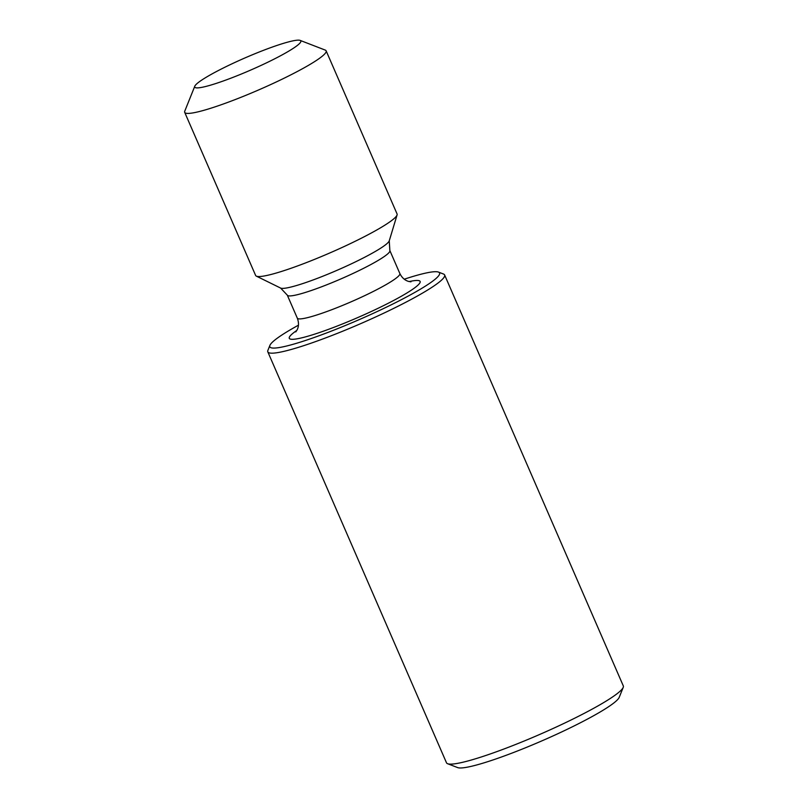 <?xml version="1.0" encoding="UTF-8"?>
<svg xmlns="http://www.w3.org/2000/svg" width="808" height="808" viewBox="0 0 808 808"><rect width="100%" height="100%" fill="white"/><g stroke="black" fill="none" stroke-linecap="round" stroke-linejoin="round"><path stroke-width="1.21" d="M298.435 325.2A92.546 10.726 -23.5 0 0 269.902 345.39L267.892 350.379A96.404 11.181 -23.5 0 0 267.812 351.844L446.491 762.792A96.404 11.181 -23.5 0 0 447.622 763.722L457.661 767.6A88.688 10.282 -23.5 0 0 513.757 752.42A88.688 10.282 -23.5 0 0 619.211 697.355L623.221 687.376A96.404 11.181 -23.5 0 0 623.301 685.911L444.622 274.962A96.404 11.181 -23.5 0 0 443.501 274.033L438.481 272.094A92.546 10.726 -23.5 0 0 404.252 279.194M447.622 763.722A96.404 11.181 -23.5 0 0 508.596 747.228A96.404 11.181 -23.5 0 0 623.221 687.376M267.812 351.844A96.404 11.181 -23.5 0 0 329.906 336.279A96.404 11.181 -23.5 0 0 444.622 274.962M269.902 345.39A92.546 10.726 -23.5 0 0 329.432 331.856A92.546 10.726 -23.5 0 0 438.481 272.094M194.789 86.214L184.759 111.171A77.124 8.938 -23.5 0 0 184.699 112.342L255.631 275.467A77.124 8.938 -23.5 0 0 256.318 276.124A77.124 8.938 -23.5 0 0 305.303 263.024A77.124 8.938 -23.5 0 0 397.082 214.918A77.124 8.938 -23.5 0 0 397.071 213.969L326.139 50.833A77.124 8.938 -23.5 0 0 325.24 50.086L300.152 40.4A57.843 6.706 -23.5 0 0 263.57 50.298A57.843 6.706 -23.5 0 0 194.789 86.214A57.843 6.706 -23.5 0 0 231.997 77.75A57.843 6.706 -23.5 0 0 300.152 40.4M184.699 112.342A77.124 8.938 -23.5 0 0 234.371 99.889A77.124 8.938 -23.5 0 0 326.139 50.833M296.829 330.421A71.336 8.272 -23.5 0 0 335.219 326.816A71.336 8.272 -23.5 0 0 407.151 292.839A71.336 8.272 -23.5 0 0 409.171 281.578M295.789 331.906L297.162 329.785C298.879 326.331 298.92 322.453 297.304 318.14A55.914 6.484 -23.5 0 0 333.32 309.111A55.914 6.484 -23.5 0 0 399.859 273.548L389.86 250.561L389.254 240.824L397.082 214.918M297.304 318.14L287.305 295.152A55.914 6.484 -23.5 0 0 323.331 286.123A55.914 6.484 -23.5 0 0 389.86 250.561M287.305 295.152L280.608 288.062A59.519 6.898 -23.5 0 0 318.413 277.952A59.519 6.898 -23.5 0 0 389.254 240.824M410.959 281.83L408.474 281.386C404.778 280.285 401.909 277.669 399.859 273.548M280.608 288.062L256.318 276.124"/></g></svg>
